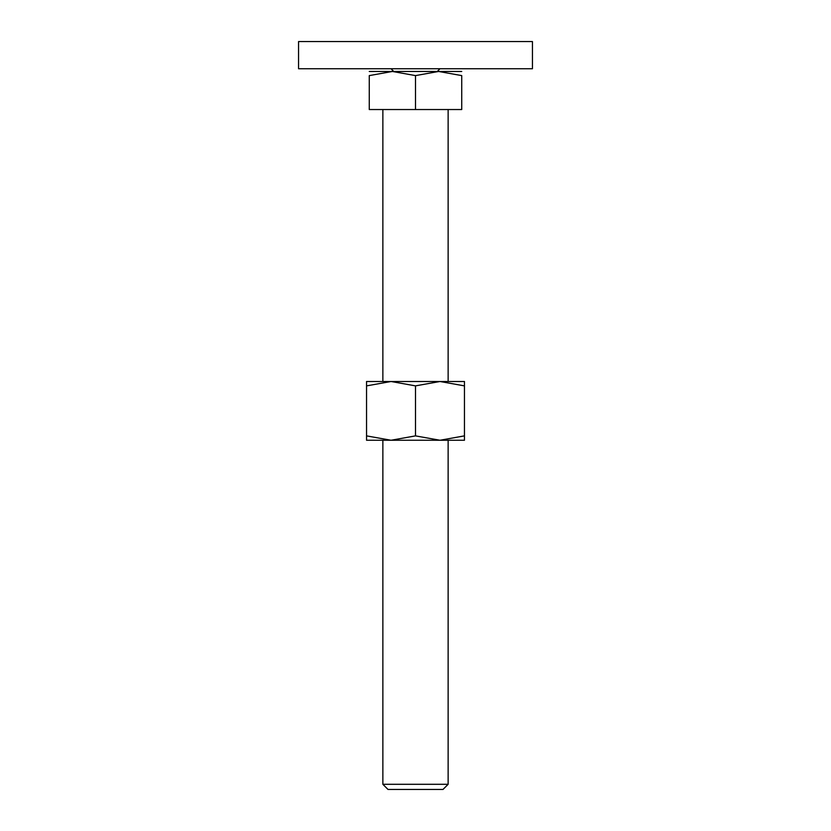 <?xml version="1.0" encoding="UTF-8"?>
<svg xmlns="http://www.w3.org/2000/svg" width="831" height="831" viewBox="0 0 831 831"><rect width="100%" height="100%" fill="white"/><g stroke="black" fill="none" stroke-linecap="round" stroke-linejoin="round"><path stroke-width="1.25" d="M298.558 41.55L532.442 41.55L532.442 68.744L298.558 68.744L298.558 41.55M415.5 71.466L392.388 71.466L415.5 75.6L438.612 71.466L415.5 71.466M382.862 784.298L388.015 789.45L442.985 789.45L448.138 784.298L382.862 784.298L382.862 440.253M415.5 75.6L415.5 109.536L369.265 109.536L369.265 75.6C369.265 70.064 369.265 70.064 369.265 75.6L392.388 71.466L369.265 71.466M415.5 109.536L461.735 109.536L461.735 75.6C461.735 70.064 461.735 70.064 461.735 75.6L438.612 71.466L461.735 71.466M464.456 440.253L439.973 440.253L415.5 435.88L391.027 440.253L366.544 435.88C366.544 441.728 366.544 441.728 366.544 435.87L366.544 385.875C366.544 380.027 366.544 380.027 366.544 385.885L391.027 381.502L415.5 385.875L439.973 381.502L464.456 385.875C464.456 380.027 464.456 380.027 464.456 385.885L464.456 435.88C464.456 441.728 464.456 441.728 464.456 435.87L439.973 440.253L366.544 440.253M464.456 381.502L366.544 381.502M415.5 385.875L415.5 435.88M393.738 71.466L391.027 68.744M437.262 71.466L439.973 68.744M448.138 109.536L448.138 381.502M448.138 440.253L448.138 784.298M382.862 109.536L382.862 381.502"/></g></svg>
